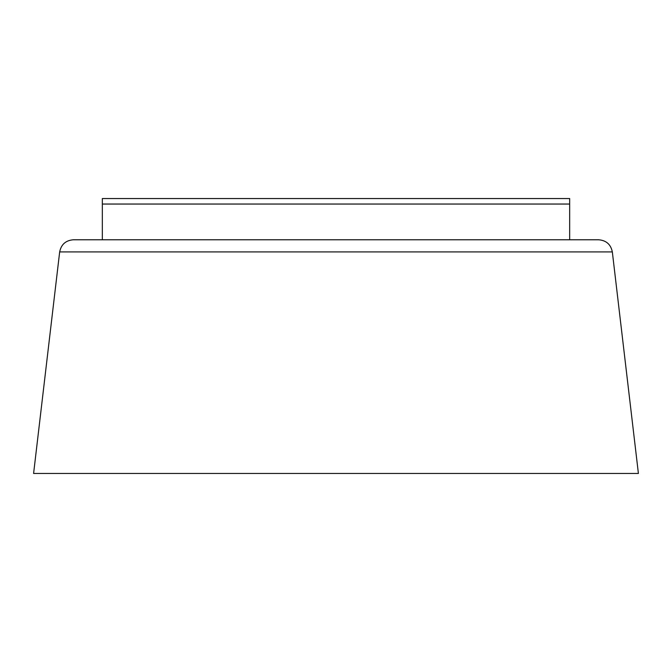 <?xml version="1.0" encoding="UTF-8"?>
<svg xmlns="http://www.w3.org/2000/svg" width="672" height="672" viewBox="0 0 672 672"><rect width="100%" height="100%" fill="white"/><g stroke="black" fill="none" stroke-linecap="round" stroke-linejoin="round"><path stroke-width="1.01" d="M612.335 251.924L59.665 251.924L33.6 473.458L638.4 473.458L612.335 251.924C610.823 244.457 606.27 240.408 598.685 239.778L569.671 239.778L569.671 204.044L321.737 204.044L569.671 204.044L569.671 198.542L102.329 198.542L102.329 204.044L321.737 204.044L102.329 204.044L102.329 239.778L73.315 239.778L598.685 239.778M59.665 251.924C61.177 244.457 65.73 240.408 73.315 239.778"/></g></svg>
